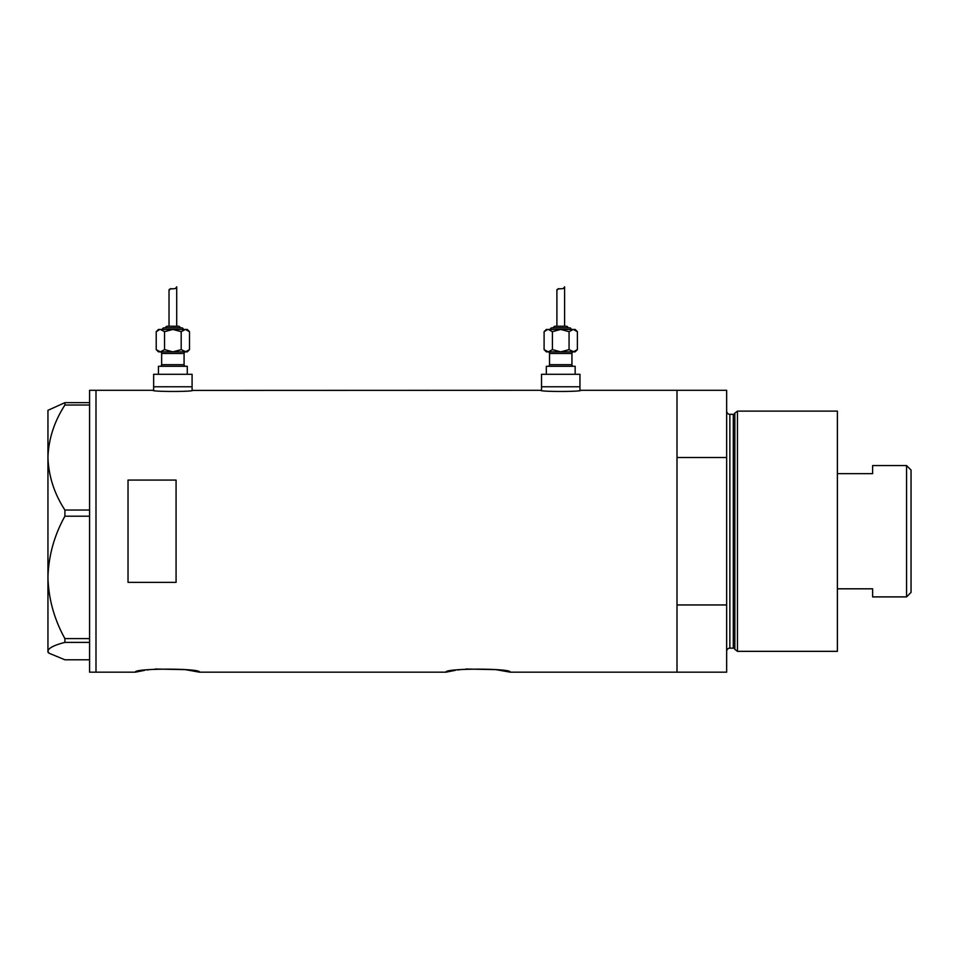 <?xml version="1.0" encoding="UTF-8"?>
<svg xmlns="http://www.w3.org/2000/svg" width="959" height="959" viewBox="0 0 959 959"><rect width="100%" height="100%" fill="white"/><g stroke="black" fill="none" stroke-linecap="round" stroke-linejoin="round"><path stroke-width="1.44" d="M192.879 390.301C194.126 391.847 151.606 391.847 152.853 390.301L153.644 390.409L153.644 386.777L192.088 386.777L192.088 374.286L153.644 374.286L153.644 386.777L192.088 386.777L192.088 390.409L540.72 390.301C539.485 391.847 581.993 391.847 580.758 390.301L579.955 390.409L579.955 386.777L541.523 386.777L541.523 390.409L540.72 390.301M155.142 669.022L185.219 669.622L199.448 672.163C201.438 668.159 133.409 668.159 135.387 672.163L144.689 670.341M147.099 669.969L149.136 669.682M465.834 669.022L495.899 669.622L510.14 672.163C512.13 668.159 444.089 668.159 446.079 672.163L455.369 670.341M457.791 669.969L459.817 669.682M176.072 480.075L128.026 480.075L128.026 582.377L176.072 582.377L176.072 480.075M510.14 672.163L677.006 672.163L677.006 604.949L726.658 604.949L726.658 672.163L677.006 672.163L677.006 390.301L580.758 390.301M152.853 390.301L95.996 390.301L95.996 672.163L95.996 390.301L89.583 390.301L89.583 672.163L135.387 672.163M446.079 672.163L199.448 672.163M64.9 510.032C54.255 493.645 48.609 476.143 47.95 457.539C48.537 439.174 54.195 421.672 64.9 405.034L64.9 402.66L47.95 410.32L47.95 577.402C48.573 555.836 54.219 535.446 64.9 516.194L64.9 510.032L89.583 510.032M89.583 405.034L64.9 405.034M64.9 402.66L89.583 402.66M89.583 659.792L64.9 659.792L49.005 653.199L47.95 651.089C48.537 648.044 54.195 645.143 64.9 642.386L64.9 638.598C54.207 619.286 48.561 598.884 47.95 577.402L47.95 652.144L49.005 653.199M89.583 642.386L64.9 642.386M64.9 638.598L89.583 638.598M89.583 516.194L64.9 516.194M734.834 649.327L734.834 413.137L737.459 411.111L737.459 651.341L734.834 649.327A1.606 1.606 0 0 0 733.287 648.14L729.859 648.14A3.201 3.201 0 0 0 726.658 651.341M734.834 413.137A1.606 1.606 0 0 1 733.287 414.324L729.859 414.324A3.201 3.201 0 0 1 726.658 411.111M737.459 411.111L837.387 411.111L837.387 651.341L737.459 651.341M677.006 390.301L677.006 457.503L726.658 457.503L726.658 390.301L677.006 390.301M726.658 604.949L726.658 457.503M906.567 465.571L911.05 470.054L911.05 592.398L906.567 596.894L906.567 465.571L872.618 465.571L872.618 473.638L837.387 473.638M906.567 596.894L872.618 596.894L872.618 588.814L837.387 588.814M160.057 351.857A1.606 1.606 0 0 1 161.651 353.463L161.651 364.672A1.606 1.606 0 0 1 160.057 366.278M185.674 351.857A1.606 1.606 0 0 0 184.08 353.463L184.08 364.672A1.606 1.606 0 0 0 185.674 366.278M183.277 329.44A1.606 1.606 0 0 0 181.671 327.834L164.061 327.834A1.606 1.606 0 0 0 162.455 329.44M180.076 327.834A1.606 1.606 0 0 0 178.47 326.24L167.262 326.24A1.606 1.606 0 0 0 165.655 327.834M159.805 329.488L156.221 331.67L158.451 329.44L187.281 329.44L189.51 331.67L189.51 349.627L185.351 351.857L187.281 351.857L189.51 349.627M175.653 288.287L176.708 286.837C177.235 290.301 168.568 287.34 169.024 290.409L169.024 326.24M176.708 286.837L176.708 326.24M158.451 374.286L158.451 366.278L187.281 366.278L187.281 374.286M160.381 351.857L156.221 349.627L158.451 351.857L185.351 351.857L172.86 351.857L164.54 349.627L160.381 351.857L172.86 351.857L181.191 349.627L185.926 351.821M158.259 351.246L159.805 351.821M169.024 290.409L170.642 288.611M160.381 329.44L164.54 331.67L172.86 329.44L181.191 331.67L185.351 329.44L189.51 331.67M187.473 330.052L185.351 329.44M181.191 331.67L181.191 349.627M164.54 331.67L164.54 349.627M156.221 331.67L156.221 349.627M547.937 351.857A1.606 1.606 0 0 1 549.531 353.463L549.531 364.672A1.606 1.606 0 0 1 547.937 366.278M573.554 351.857A1.606 1.606 0 0 0 571.948 353.463L571.948 364.672A1.606 1.606 0 0 0 573.554 366.278M571.156 329.44A1.606 1.606 0 0 0 569.55 327.834L551.94 327.834A1.606 1.606 0 0 0 550.334 329.44M567.944 327.834A1.606 1.606 0 0 0 566.349 326.24L555.141 326.24A1.606 1.606 0 0 0 553.535 327.834M547.685 329.488L544.101 331.67L546.33 329.44L575.16 329.44L577.39 331.67L577.39 349.627L573.23 351.857L575.16 351.857L577.39 349.627M563.532 288.287L564.587 286.837C565.115 290.301 556.448 287.34 556.903 290.409L556.903 326.24M564.587 286.837L564.587 326.24M546.33 374.286L546.33 366.278L575.16 366.278L575.16 374.286M541.523 374.286L579.955 374.286L579.955 386.777L541.523 386.777L541.523 374.286M548.26 351.857L544.101 349.627L546.33 351.857L573.23 351.857L560.739 351.857L552.42 349.627L548.26 351.857L560.739 351.857L569.059 349.627L573.806 351.821M546.139 351.246L547.685 351.821M556.903 290.409L558.522 288.611M548.26 329.44L552.42 331.67L560.739 329.44L569.059 331.67L573.23 329.44L577.39 331.67M575.352 330.052L573.23 329.44M569.059 331.67L569.059 349.627M552.42 331.67L552.42 349.627M544.101 331.67L544.101 349.627M733.287 648.14L733.287 414.324M729.859 414.324L729.859 648.14M184.08 353.463L161.651 353.463M161.651 364.672L184.08 364.672M571.948 353.463L549.531 353.463M549.531 364.672L571.948 364.672"/></g></svg>
